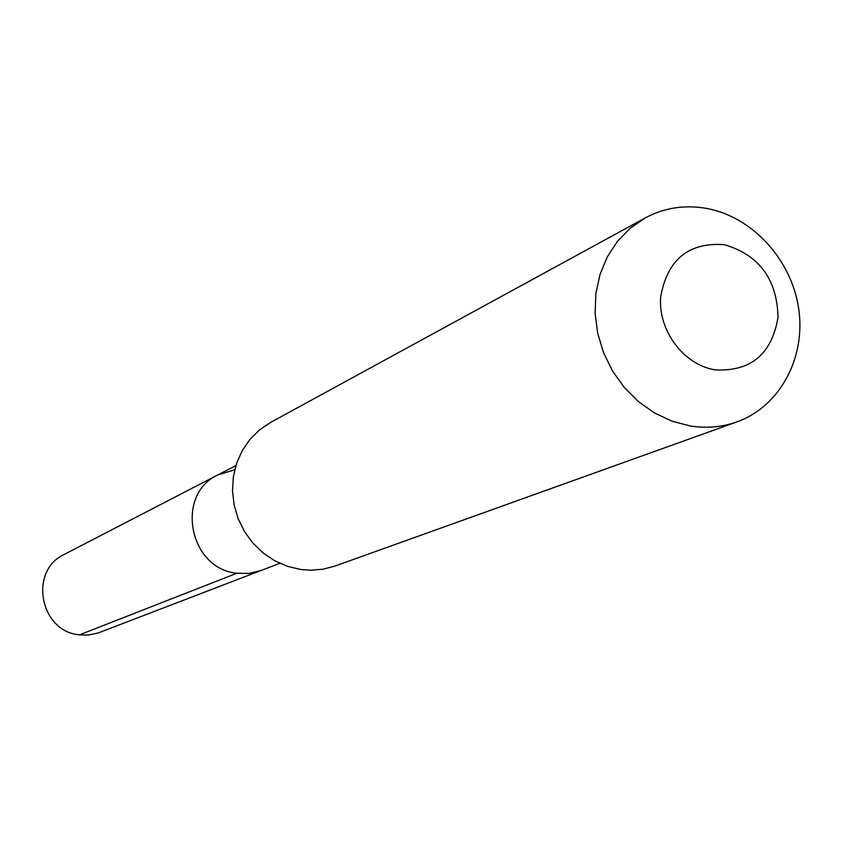 <?xml version="1.0" encoding="UTF-8"?>
<svg xmlns="http://www.w3.org/2000/svg" width="842" height="842" viewBox="0 0 842 842"><rect width="100%" height="100%" fill="white"/><g stroke="black" fill="none" stroke-linecap="round" stroke-linejoin="round"><path stroke-width="1.26" d="M234.739 469.783L217.983 474.846C174.82 494.338 189.018 568.971 236.907 573.234L249.148 573.402L260.946 570.529L249.148 573.402L236.907 573.234C189.018 568.971 174.82 494.338 217.983 474.846L64.381 554.352C28.46 570.644 39.795 631.605 79.485 634.847L236.907 573.234M334.99 566.066L323.075 569.192L310.719 570.223L300.752 569.497L287.406 566.329L274.713 560.751L263.083 552.91L252.895 543.079L244.506 531.565L238.191 518.767L234.15 505.084L232.518 490.981L233.339 476.919L236.602 463.363L242.17 450.765L249.864 439.513L259.42 429.988L270.524 422.473L645.298 217.878L630.353 228.098L617.544 241.233L607.314 256.852L600.009 274.471L595.894 293.511L595.115 313.35L597.704 333.327L603.577 352.777L612.566 371.048L624.343 387.53L638.52 401.687L654.623 413.033L672.105 421.221L690.387 425.989C706.533 428.525 722.036 427.168 736.908 421.895L334.99 566.066M736.908 421.895C779.766 406.591 805.92 358.018 798.732 308.982C791.754 259.915 752.601 216.878 706.754 208.448C684.904 204.574 664.412 207.711 645.298 217.878M724.341 244.675C759.147 255 777.05 279.197 778.04 317.266C771.777 354.219 750.79 371.743 715.079 369.859C683.504 364.818 657.812 330.338 660.686 296.668C667.495 259.473 688.714 242.149 724.341 244.675M279.776 563.309L98.114 632.995L88.21 635.068L79.485 634.847M235.886 465.573L217.983 474.846"/></g></svg>
